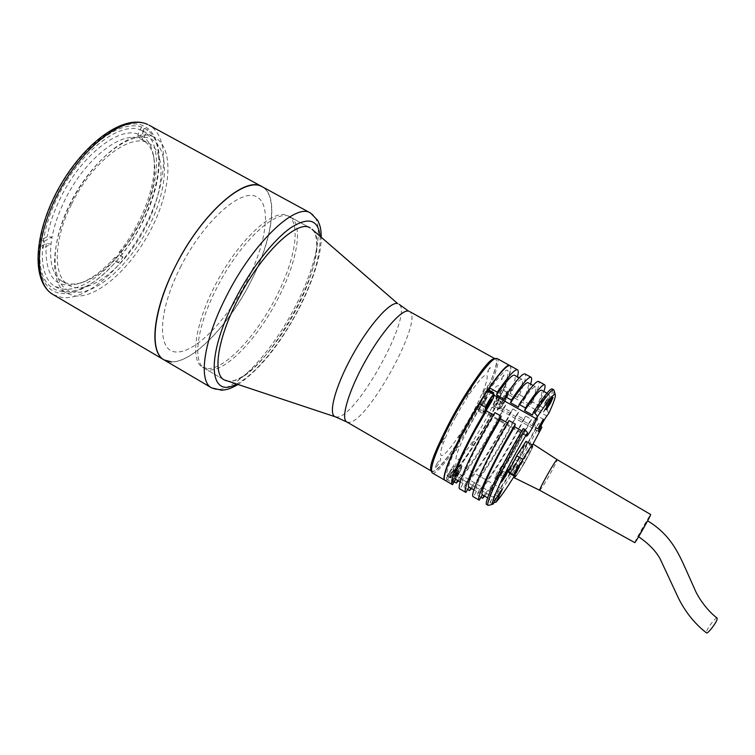 <?xml version="1.0" encoding="UTF-8"?>
<svg xmlns="http://www.w3.org/2000/svg" width="755" height="755" viewBox="0 0 755 755"><rect width="100%" height="100%" fill="white"/><g stroke="black" fill="none" stroke-linecap="round" stroke-linejoin="round"><path stroke-width="0.57" stroke-dasharray="3.77 2.83" d="M150.481 138.845C170.29 147.754 168.223 188.448 149.112 226.283C130.237 264.203 96.791 294.988 74.396 292.176C51.708 290.071 47.622 249.15 69.686 204.482C91.459 159.711 131.04 129.237 150.481 138.845M153.624 136.891C134.843 127.68 97.574 154.114 74.141 196.706C50.481 239.184 48.518 283.484 66.865 293.336L74.669 295.941C97.593 298.659 131.625 267.544 151.264 228.925C171.13 190.392 174.273 148.348 155.039 137.589L153.624 136.891M141.629 130.341C122.461 120.913 84.89 147.074 61.523 189.562C37.939 231.936 36.382 276.358 55.106 286.438L63.052 289.137C86.353 292.091 120.602 261.221 140.166 222.659C159.947 184.192 162.712 142.044 143.072 131.059L141.629 130.341M171.498 361.919C193.016 362.145 227.821 325.858 249.858 283.399C272.083 241.024 279.227 196.357 262.174 186.712C279.369 195.705 272.404 240.279 250.509 282.153C226.009 330.907 183.323 371.79 164.118 359.927M431.398 470.818L433.681 471.29C448.083 467.279 505.784 362.73 495.497 359.012L494.799 358.842M225.868 380.652L229.529 381.181C264.788 382.785 337.608 248.688 311.721 229.001M290.335 217.081C304.001 224.16 297.083 262.344 277.774 299.037C256.096 341.788 219.837 377.962 204.643 368.449C192.298 362.4 196.753 326.641 216.817 287.891C239.92 241.742 277.019 207.653 290.335 217.081L309.106 227.434C296.215 221.621 264.93 250.434 241.949 291.892C218.827 333.276 211.674 373.442 224.16 379.878L224.169 379.878M208.087 368.638C225.509 368.648 255.369 336.673 274.924 299.376C294.639 262.136 301.764 223.574 288.117 215.864L286.975 215.335C273.367 209.126 241.515 237.41 218.667 278.689C195.658 319.893 189.26 360.314 202.453 367.166L208.087 368.638M44.262 241.251L52.067 237.098L51.029 244.007C49.235 263.193 53.029 275.66 62.41 281.426C68.318 284.729 75.415 284.89 83.711 281.917C94.62 277.793 105.558 269.62 116.515 257.38L130.03 239.722L140.326 221.885C152.246 197.432 156.776 176.104 153.916 157.908C152.217 149.339 148.471 143.356 142.676 139.977L141.506 135.683L145.064 128.492L147.659 129.907L142.676 139.977L139.175 138.467C120.356 131.144 83.928 160.154 64.515 200.802C58.418 213.316 54.275 225.424 52.067 237.098L47.169 236.73L41.563 239.694L44.262 241.251L43.243 248.197L40.553 246.64L46.14 243.648L51.029 244.007L43.243 248.197M71.319 204.671C53.077 241.119 53.029 277.028 68.799 285.163C88.429 297.281 126.708 265.864 146.394 225.301C164.118 190.619 166.553 152.652 149.028 143.45C131.464 131.88 92.082 161.164 71.319 204.671M141.581 126.915L137.995 134.154L139.175 138.467L144.196 128.341L141.581 126.915C125.698 122.357 106.54 131.804 84.098 155.256C63.335 178.255 46.423 211.957 41.563 239.694M137.995 134.154C118.431 126.274 80.323 156.351 60.089 198.773C53.728 211.872 49.415 224.528 47.169 236.73M122.867 257.474L120.47 256.096L119.186 252.17L121.093 251.972L122.867 257.474L118.327 262.863L116.515 257.38L114.618 257.568L115.921 261.475L118.327 262.863M119.186 252.17C143.101 222.97 158.559 180.001 153.274 154.464C151.491 145.498 147.574 139.241 141.506 135.683M46.14 243.648C44.639 277.245 56.068 290.411 80.426 283.144C91.827 278.831 103.218 270.299 114.618 257.568M40.553 246.64C33.73 303.085 79.775 304.841 115.921 261.475M120.47 256.096C156.474 213.146 172.234 143.082 145.064 128.492M144.196 128.341L147.659 129.907M312.051 229.284C322.489 238.599 314.542 274.631 296.205 309.437C275.339 350.197 241.864 385.767 226.273 380.784M180.351 267.412C203.189 221.951 240.09 188.835 255.917 196.47C272.14 203.388 266.638 243.034 246.8 281.379C227.142 319.79 195.611 352.642 176.547 352.009C157.172 352.085 157.285 312.796 180.351 267.412M432.332 472.96C436.786 476.178 458.823 445.997 476.207 413.891C491.373 386.267 501.377 360.503 497.111 358.531M444.988 480.293C449.395 482.539 470.884 452.377 488.145 420.629C503.16 393.355 513.438 367.968 509.908 365.609M431.152 470.214C433.068 478.67 456.586 447.536 475.027 413.372C491.345 383.719 501.207 356.709 494.157 358.936M488.523 369.818C487.126 372.904 487.419 372.913 489.382 369.827C490.778 366.741 490.495 366.732 488.523 369.818M459.465 435.937C458.181 438.787 458.502 438.702 460.418 435.682C461.701 432.823 461.39 432.917 459.465 435.937M442.496 440.58C441.147 443.629 441.515 443.534 443.591 440.278C444.94 437.22 444.572 437.324 442.496 440.58M484.144 390.609C481.237 397.026 481.86 396.979 486.003 390.458C488.919 384.031 488.306 384.087 484.144 390.609M467.855 391.958C464.787 398.885 465.505 398.829 470.025 391.779C473.111 384.842 472.385 384.908 467.855 391.958M436.739 463.919C433.927 470.252 434.72 469.969 439.099 463.07C441.93 456.737 441.137 457.02 436.739 463.919M455.614 416.996C443.374 439.467 437.39 457.303 442.345 455.397C447.12 453.812 460.814 434.521 472.026 413.929C483.285 393.336 490.07 375.037 486.088 375.075C482.294 374.782 467.798 394.544 455.614 416.996M502.254 377.434C500.829 380.52 501.103 380.52 503.066 377.425C504.482 374.329 504.217 374.338 502.254 377.434M472.555 443.402C471.243 446.252 471.545 446.148 473.451 443.109C474.763 440.269 474.461 440.363 472.555 443.402M456.511 448.612C455.142 451.66 455.482 451.547 457.558 448.272C458.936 445.224 458.587 445.337 456.511 448.612M491.382 391.845C485.059 399.829 478.038 410.824 470.299 424.839C458.936 445.61 453.094 462.041 457.417 460.191C461.579 458.644 474.14 440.618 484.606 421.469C499.442 394.733 504.482 375.48 491.609 391.562M497.356 398.008C494.393 404.406 494.978 404.331 499.102 397.781C502.075 391.364 501.499 391.439 497.356 398.008M482.096 399.952C478.953 406.86 479.633 406.775 484.125 399.697C487.277 392.77 486.598 392.855 482.096 399.952M450.244 471.724C447.375 478.038 448.121 477.736 452.481 470.799C455.369 464.476 454.614 464.787 450.244 471.724M453.897 474.904L449.168 472.168L447.432 475.357L452.16 478.094L453.897 474.904M456.454 476.178L451.811 473.498L453.519 470.365L458.172 473.055L456.454 476.178M497.309 410.248C495.959 410.116 503 396.413 506.68 392.034L502.056 389.457C498.347 393.817 491.335 407.521 492.722 407.672L494.449 406.228L499.017 408.795L497.309 410.248L492.722 407.672M493.543 393.053L494.015 393.317L489.967 402.321C486.06 409.229 483.436 412.843 482.096 413.164L482.058 411.956L477.094 409.153L477.151 410.38C478.528 410.078 481.161 406.473 485.069 399.574L488.73 391.732M535.814 421.583C533.993 425.291 534.266 425.197 536.635 421.328C538.457 417.609 538.192 417.704 535.814 421.583M493.251 394.252L489.693 402.358C486.352 408.257 484.115 411.343 482.974 411.607L483.398 408.634L478.736 406.011C458.88 438.24 442.751 475.225 447.658 476.103L445.129 480.388M523.262 428.576L522.422 431.199L511.305 450.584C496.762 476.849 487.362 498.432 489.844 499.14L486.739 504.538M522.422 431.199L521.884 430.897M509.03 420.573L508.266 423.225L497.158 442.553C482.69 468.77 473.611 490.476 476.405 491.363L473.413 496.79L479.378 500.254M508.266 423.225L507.653 422.885M494.874 412.617L494.176 415.297L483.087 434.569C468.685 460.729 459.937 482.549 463.023 483.615L460.05 489.032L465.977 492.477M494.176 415.297L493.487 414.91M484.625 496.12C494.166 484.521 506.294 465.542 521.007 439.183L531.492 419.384L525.754 416.175L515.316 435.975C500.99 462.022 484.087 488.004 476.764 494.855L479.708 489.514L472.385 485.276L470.818 488.126M471.507 488.523C481.322 477.122 493.553 458.276 508.209 431.964L518.6 412.173L512.89 408.974L502.547 428.764C488.296 454.774 471.224 480.586 463.598 487.23L466.533 481.888L459.238 477.67L457.681 480.52M458.455 480.973C468.534 469.761 480.869 451.028 495.478 424.772L505.765 404.982L498.668 401.009L488.428 420.79C474.263 446.762 457.011 472.375 449.055 478.793L451.396 474.508C460.701 466.977 483.323 431.303 496.884 403.198L498.668 401.009M499.281 471.488L501.745 465.844L497.139 472.602L494.685 478.236L499.281 471.488M518.666 468.289L521.044 463.023L516.873 469.299L514.495 474.565L518.666 468.289M512.334 464.684L514.683 459.399L510.474 465.656L508.134 470.931L512.334 464.684M543.77 399.669L546.365 393.761L542.175 399.952L539.589 405.85L543.77 399.669M534.087 420.828L537.409 415.901L532.086 425.348L534.087 420.828M514.268 476.131L532.785 444.459M540.118 424.216L529.576 444.025C515.174 470.11 498.451 496.299 491.467 503.377L489.995 502.528C497.007 495.469 513.749 469.299 528.141 443.213L538.683 423.413L540.118 424.216L540.986 425.792M488.343 505.454L486.843 504.585M554.028 390.288C554.368 392.647 552.037 399.244 547.045 410.069L545.582 409.257C551.235 396.96 553.434 390.184 552.179 388.938M547.045 410.069L548.819 413.249M491.467 503.377L493.798 502.736M524.801 445.129L518.572 453.613C514.485 460.559 511.881 465.675 510.758 468.94L510.635 469.912L516.882 461.333L524.801 445.129M496.884 403.198L501.16 405.595L498.121 408.804C496.969 408.691 502.972 397.017 506.105 393.28L507.69 391.326L503.377 388.919C512.994 363.551 508.2 363.948 488.995 390.099M531.492 419.384L529.397 422.196L536.616 426.245L538.683 423.413M518.6 412.173L516.458 414.948L523.64 418.968L525.754 416.175M505.765 404.982L503.585 407.728L510.729 411.73L512.89 408.974M454.255 481.813L449.055 478.793M459.238 477.67C468.166 470.129 490.184 435.21 503.585 407.728M466.533 481.888C475.273 474.216 497.215 439.202 510.729 411.73M467.59 489.542L463.598 487.23M472.385 485.276C480.973 477.5 502.858 442.402 516.458 414.948M479.708 489.514C488.108 481.605 509.927 446.413 523.64 418.968M480.992 497.309L476.764 494.855M489.995 502.528L492.949 497.167L485.588 492.911L484.012 495.761M485.588 492.911C493.827 484.908 515.59 449.621 529.397 422.196M492.949 497.167C500.999 489.032 522.696 453.651 536.616 426.245M447.658 476.103L452.085 478.67L454.217 474.772C457.587 468.846 459.833 465.722 460.965 465.401C461.314 466.071 460.276 468.676 457.86 473.187L455.756 477.028L451.396 474.508M487.664 497.875L489.844 499.14M473.913 489.919L476.405 491.363M460.229 482.001L463.023 483.615M452.651 484.748L445.28 480.463M479.236 403.821L478.736 406.011M510.069 365.684C511.966 367.279 510.323 374.301 505.152 386.749L503.377 388.919M545.582 409.257L543.524 412.06L536.229 407.993L538.324 405.218L532.52 401.99L530.416 404.755L523.158 400.707L525.291 397.961L519.525 394.752L517.364 397.479L510.144 393.459L512.324 390.75L517.42 376.811M512.324 390.75L505.152 386.749M510.144 393.459C514.674 382.634 516.146 376.556 514.561 375.235M517.364 397.479C521.969 386.683 523.536 380.643 522.045 379.378C519.827 378.623 513.928 385.258 504.349 399.301M519.525 394.752C524.867 382.351 526.707 375.414 525.036 373.942M525.291 397.961L530.623 384.116M523.158 400.707C527.82 389.929 529.453 383.927 528.047 382.7M530.416 404.755C535.153 393.997 536.88 388.032 535.569 386.862C533.568 386.23 527.83 392.987 518.374 407.134M532.52 401.99C538.022 389.637 540.033 382.785 538.57 381.426M538.324 405.218L543.883 391.458M536.229 407.993C541.033 397.262 542.826 391.326 541.599 390.203M543.524 412.06C548.404 401.349 550.282 395.45 549.168 394.384C547.375 393.874 541.816 400.745 532.464 415.014M523.876 457.794L527.556 452.028C530.51 447.432 532.171 445.356 532.53 445.79L532.917 446.743L524.725 462.626L515.646 476.915L514.712 475.65M532.228 445.035L532.53 445.79L528.802 454.708L520.204 469.742C517.288 474.3 515.59 476.462 515.127 476.216L522.054 460.984M527.556 452.028L531.199 446.309M515.448 473.838L518.742 467.43M515.646 476.915L514.495 476.254M524.725 462.626L518.704 459.2L509.587 473.442M532.917 446.743L526.839 443.308L518.704 459.2M525.971 441.345L526.839 443.308M646.884 521.535L638.249 536.531L646.884 521.535M717.09 618.052C716.014 616.797 707.69 627.424 706.538 631.52L706.51 632.898M634.813 542.619L635.531 540.882C638.522 534.672 650.621 513.664 650.706 514.533M539.74 490.306L541.156 488.749C545.648 482.662 558.351 459.521 557.124 459.635L557.124 459.635M514.297 477.773L516.033 476.169C521.299 469.685 535.05 444.317 533.341 444.195M517.76 467.826L513.787 473.781L516.042 468.78L520.016 462.815L517.76 467.826M513.947 467.902L512.881 469.384L515.769 471.026L518.251 466.986L515.363 465.344L513.947 467.902L516.826 469.553M518.619 465.892L517.553 467.373L514.655 465.722L515.722 464.25L518.619 465.892L518.251 466.986M515.722 464.25L515.363 465.344M517.553 467.373L516.137 469.94L513.24 468.289L514.655 465.722M515.769 471.026L516.137 469.94M512.881 469.384L513.24 468.289M514.655 466.628L513.023 469.006L514.655 466.628M549.47 402.859L545.516 408.757L548.017 403.17L551.971 397.262L549.47 402.859M548.498 404.406L545.563 402.783L544.525 404.189L547.554 405.879L548.121 405.105M545.563 402.783L547.054 400.093L550.008 401.726M546.309 401.433L547.054 400.093M550.546 400.48L549.498 401.886L546.46 400.197L547.507 398.791L550.546 400.48L550.235 401.339M547.507 398.791L547.281 399.442M546.979 399.499L544.959 402.906L548.007 404.595L549.498 401.886M546.46 400.197L545.714 401.556M547.554 405.879L548.007 404.595M544.525 404.189L544.959 402.906M505.086 474.867L500.744 481.312L503.113 475.971L507.454 469.525L505.086 474.867M503.925 476.669L500.961 474.97L499.791 476.575L502.896 478.359L503.358 477.707M500.961 474.97L502.481 472.224L505.491 473.942M505.944 472.838L504.774 474.442L501.669 472.658L502.839 471.063L505.944 472.838L505.708 473.593M502.839 471.063L502.481 472.224M504.774 474.442L503.245 477.207L500.14 475.423L501.669 472.658M502.896 478.359L503.245 477.207M501.726 473.602L502.632 471.431L499.933 476.169L501.726 473.602M479.519 403.972L478.293 408.361C479.736 407.813 482.2 404.265 485.682 397.743C487.57 393.95 488.315 391.788 487.919 391.269M487.22 406.766L482.832 404.293L483.917 403.397L487.702 405.529M482.832 404.293L483.813 401.717L486.975 397.366L485.984 399.942L489.561 401.953M483.917 403.397L485.984 399.942M493.817 405.812C495.016 406.539 504.104 390.288 502.679 389.967L502.66 389.957C501.547 389.042 492.317 405.529 493.779 405.803L493.817 405.812M498.574 400.367L500.442 397.036L504.529 399.32L502.113 404.435L498.045 402.151L498.574 400.367L502.66 402.66M504.529 399.32L505.831 397.772L505.284 399.555L502.113 404.435M451.282 469.063C447.941 474.772 446.413 478.217 446.696 479.378C447.404 479.378 448.98 477.396 451.443 473.432C454.765 467.76 456.284 464.325 456.011 463.136C455.331 463.126 453.755 465.099 451.282 469.063M455.482 477.056L457.219 473.734L453.038 471.328L451.311 474.64L455.482 477.056L455.51 477.962L458.964 472.252L458.955 471.337L457.219 473.734M458.964 472.252L454.812 469.855L454.784 468.93L453.038 471.328M454.784 468.93L458.955 471.337M454.812 469.855L453.094 473.159L457.247 475.556M60.985 293.317C85.928 296.281 122.395 262.891 142.808 221.8C163.476 180.813 165.638 136.296 143.771 126.01C122.319 114.949 78.454 147.895 54.596 197.149C30.436 246.281 35.721 291.128 60.985 293.317M53.161 294.601L62.118 297.583C87.608 300.424 124.688 266.591 145.866 224.745C167.28 182.993 170.451 137.155 149.075 125.179M346.79 421.96L349.263 422.347C368.544 421.365 424.772 317.978 409.361 311.428M335.399 416.845L337.409 417.005C357.341 416.364 413.476 314.108 399.112 304.293M310.588 213.052C325.896 221.017 317.175 265.052 294.922 307.191C269.931 356.2 228.661 398.47 211.608 387.881M320.082 236.202C320.752 255.303 313.429 279.822 298.121 309.748C280.586 343.638 254.982 375.065 236.343 384.106M526.707 435.229L482.945 410.569M539.07 429.737L499.574 407.577M546.828 415.986L506.105 393.28M497.526 496.092L457.86 473.187M495.931 498.885L454.217 474.772M494.091 395.205L493.138 394.676M516.382 468.921C513.24 475.263 513.777 474.961 517.996 468.015C521.148 461.654 520.61 461.956 516.382 468.921M551.82 398.857C552.481 396.724 551.32 398.215 548.356 403.33C545.884 407.993 545.365 409.484 546.799 407.794L545.516 408.757M507.454 469.525L507.351 471.063C507.917 469.015 506.633 470.695 503.472 476.122C501.112 480.576 500.622 482.011 502.018 480.416L500.744 481.312M485.427 407.304L484.163 411.664C485.569 411.098 488.023 407.54 491.524 401.009C493.411 397.224 494.166 395.073 493.798 394.554M485.786 407.502C483.889 412.013 484.2 412.702 486.711 409.578C485.276 411.447 484.427 412.145 484.163 411.664L478.293 408.361M493.779 405.803L499.225 408.861C500.414 409.569 509.521 393.308 508.134 393.015L508.115 393.006C507.058 392.119 497.809 408.615 499.225 408.861L499.348 408.908C499.272 410.107 501.235 407.455 505.227 400.943C508.162 395.224 509.134 392.581 508.134 393.015L502.679 389.967M499.706 408.748C500.829 409.418 509.682 393.563 508.247 393.459C507.2 392.6 498.149 408.814 499.706 408.748M456.898 472.3C453.557 478.019 452.009 481.454 452.264 482.605C452.943 482.596 454.519 480.605 456.973 476.632C460.295 470.95 461.834 467.515 461.588 466.345C460.918 466.345 459.361 468.327 456.898 472.3M457.2 472.545C451.311 483.7 451.339 485.087 457.266 476.726C463.126 465.637 463.108 464.25 457.2 472.545M55.106 286.438L66.865 293.336M143.072 131.059L155.039 137.589M494.94 358.7L495.497 359.012M288.117 215.864L310.182 227.935M202.453 367.166L224.16 379.878M431.35 471.016L431.907 471.337M62.41 281.426L68.799 285.163M153.916 157.908L153.274 154.464M83.711 281.917L80.426 283.144M142.535 139.901L149.028 143.45M237.825 384.597C259.72 369.667 279.935 344.705 298.452 309.72C313.372 280.983 321.479 253.727 321.262 237.221M224.188 379.888L204.643 368.449M482.096 413.164L477.151 410.38M526.594 436.192L482.974 411.607M501.745 465.844L508.568 469.742M514.683 459.399L521.044 463.023M546.365 393.761L553.047 397.47M543.336 419.214L537.409 415.901M538.013 428.67L532.086 425.348M539.589 405.85L546.261 409.559M508.134 470.931L514.495 474.565M494.685 478.236L501.499 482.162M538.589 431.52L498.121 408.804M502.377 489.249L460.965 465.401M519.223 377.811L522.045 379.378M533.049 385.465L535.569 386.862M546.95 393.157L549.168 394.384M513.787 473.781C513.985 474.461 515.391 472.545 518.005 468.015C520.346 463.428 521.026 461.692 520.016 462.815M513.023 469.006L513.013 466.08L515.533 464.589M551.83 398.838L551.971 397.262M499.933 476.169L499.933 473.026L502.632 471.431M446.696 479.378L452.264 482.605C453.387 481.473 450.961 486.116 457.256 476.735C463.023 466.543 461.701 466.826 461.852 466.807L456.011 463.136"/><path stroke-width="1.13" d="M53.161 294.601C30.946 281.747 33.588 233.644 58.918 187.863C84.418 142.138 124.481 113.486 147.64 124.462L147.801 124.547C127.227 114.024 86.23 142.261 60.532 188.778C34.607 235.173 32.861 283.71 53.161 294.601L164.118 359.927C148.858 352.34 152.501 310.918 175.349 266.355C201.642 213.174 245.564 175.122 262.174 186.712L261.155 186.211C244.648 177.897 206.908 209.126 180.473 256.719C153.85 304.218 147.782 351.405 164.118 359.927L171.498 361.919M399.112 304.293L408.53 311.107C401.594 309.097 381.454 332.011 364.976 361.711C348.414 391.383 340.496 418.846 346.79 421.96L335.399 416.845C327.84 414.816 334.984 387.013 351.972 356.171C368.855 325.301 390.212 301.245 397.668 303.567L312.051 229.284M224.169 379.878L335.399 416.845M494.799 358.842C484.87 354.765 422.8 464.4 431.398 470.818M226.273 380.784L224.188 379.888C212.429 374.197 217.534 338.665 237.759 299.792C261.079 253.529 297.602 218.903 310.211 227.944M509.908 365.609L497.111 358.531L495.761 358.455C489.948 359.276 469.629 387.306 452.877 418.327C437.815 446.733 430.718 464.57 431.567 471.847L432.332 472.96L444.988 480.293M509.767 365.514C506.331 362.107 484.568 391.703 466.09 425.829C450.254 454.708 441.052 478.868 444.827 480.218M495.563 358.512L494.157 358.936C488.4 359.757 468.449 387.249 452.028 417.666C437.268 445.525 430.303 463.041 431.152 470.214L431.511 471.648M488.73 391.732L489.08 390.561L493.543 393.053M532.785 444.459L541.863 427.405L538.589 431.52C537.72 431.577 543.911 419.893 546.828 415.986L548.819 413.249C553.585 402.962 555.746 396.828 555.312 394.827C554.179 392.845 548.262 400.056 537.579 416.458L533.002 426.669C529.642 432.606 527.509 435.777 526.594 436.192L527.537 432.709C507.294 466.467 489.212 504.293 493.006 504.17L488.23 505.406C484.304 505.189 503.472 464.967 524.848 429.472L523.262 428.576C501.877 464.061 482.756 504.293 486.739 504.538L488.23 505.406M521.884 430.897L514.551 426.764L503.434 446.12C488.929 472.356 479.718 494.006 482.37 494.818L487.664 497.875M507.653 422.885L500.433 418.817L489.334 438.108C474.904 464.297 466.005 486.069 468.959 487.05L473.913 489.919M493.487 414.91L486.39 410.909L475.301 430.142C460.946 456.284 452.368 478.17 455.624 479.331L460.229 482.001M506.067 475.376L508.568 469.742L503.991 476.537L501.499 482.162L506.067 475.376M550.414 403.349L553.047 397.47L548.894 403.68L546.261 409.559L550.414 403.349M541.307 423.725L543.336 419.214L538.013 428.67L541.307 423.725M541.863 427.405L540.986 425.792M524.848 429.472L527.537 432.709M553.698 389.778L552.179 388.938C550.178 388.372 543.902 396.167 533.341 412.334L534.917 413.211C545.469 397.036 551.726 389.221 553.698 389.778L554.028 390.288M537.579 416.458L534.917 413.211M493.798 502.736L496.063 502.113C500.178 497.639 506.246 488.976 514.268 476.131M493.006 504.17L495.931 498.885C499.319 492.911 501.462 489.702 502.377 489.249L496.063 502.113M457.681 480.52L456.322 483.011L458.455 480.973M456.322 483.011L454.255 481.813M470.818 488.126L469.44 490.618L471.507 488.523M469.44 490.618L467.59 489.542M484.012 495.761L482.634 498.262L484.625 496.12M482.634 498.262L480.992 497.309M514.551 426.764L515.344 424.131C493.921 459.512 475.046 499.81 479.255 500.197L482.37 494.818M500.433 418.817L501.16 416.147C479.651 451.358 461.211 491.779 465.854 492.42L468.959 487.05M486.39 410.909L487.041 408.21C465.457 443.251 447.451 483.785 452.509 484.672L455.624 479.331M452.509 484.672L445.129 480.388C439.835 479.368 457.606 438.768 479.236 403.821L487.041 408.21M501.16 416.147L494.874 412.617C473.338 447.753 455.086 488.221 459.908 488.976L465.854 492.42M515.344 424.131L509.03 420.573C487.57 455.888 468.883 496.243 473.291 496.733L479.255 500.197M493.251 394.252L493.638 392.694L488.995 390.099L489.523 387.862C500.471 372.092 507.313 364.693 510.069 365.684L517.543 369.808C514.919 368.893 508.172 376.358 497.3 392.204L489.523 387.862M517.42 376.811C518.506 372.762 518.543 370.431 517.543 369.808M497.3 392.204L496.601 394.969L504.349 399.301L505.095 396.554C515.901 380.643 522.545 373.112 525.036 373.942L531.039 377.264C528.66 376.481 522.101 384.078 511.343 400.046L505.095 396.554M519.223 377.811L514.561 375.235C512.22 374.414 506.227 380.992 496.601 394.969M530.623 384.116C531.803 380.114 531.945 377.83 531.039 377.264M511.343 400.046L510.578 402.774L518.374 407.134L519.185 404.425C529.868 388.381 536.333 380.718 538.57 381.426L544.61 384.757C542.477 384.116 536.097 391.836 525.471 407.936L519.185 404.425M533.049 385.465L528.047 382.7C525.924 381.992 520.101 388.693 510.578 402.774M543.883 391.458C545.167 387.494 545.412 385.267 544.61 384.757M525.471 407.936L524.621 410.635L532.464 415.014L533.341 412.334M546.95 393.157L541.599 390.203C539.693 389.618 534.04 396.432 524.621 410.635M531.199 446.309L532.228 445.035M514.712 475.65L515.448 473.838M514.495 476.254L509.587 473.442L508.436 471.969L516.694 455.765L525.971 441.345L532.143 444.827M514.599 475.499L508.436 471.969M522.054 460.984L522.913 459.295L516.694 455.765M522.913 459.295L523.876 457.794M638.607 536.73C648.724 543.704 655.906 551.103 660.163 558.927L677.301 595.667C681.406 604.821 690.759 620.893 706.51 632.898C707.52 634.247 715.995 623.432 717.08 619.383L717.09 618.052C706.444 610.059 698.196 596.894 695.742 591.524L685.672 568.94C678.028 552.103 670.091 534.465 647.611 520.818M557.124 459.635L650.706 514.533L650.055 516.118C647.224 522.073 634.813 543.628 634.813 542.619L539.74 490.306L514.297 477.773C512.371 478.028 526.622 451.716 531.747 445.601L533.341 444.195L557.124 459.635L555.831 461.022C551.48 466.798 538.372 490.665 539.74 490.306M548.121 405.105L550.008 401.726M503.358 477.707L505.491 473.942M485.786 407.502L486.824 405.359C492.005 395.044 497.083 390.92 491.731 401.254L486.711 409.587L491.731 401.254C496.101 391.345 493.336 396.111 493.798 394.554L487.919 391.269C486.484 391.807 484.012 395.356 480.501 401.934L479.519 403.972M488.296 405.86L487.22 406.766L488.221 404.189L491.363 399.829L488.296 405.86L487.702 405.529M489.561 401.953L490.363 402.406M237.825 384.597C229.124 389.476 227.378 389.438 221.791 390.241L211.608 387.881C197.97 381.275 203.444 340.486 226.736 295.592C253.642 242.062 295.969 202.51 310.588 213.052L149.075 125.179M236.343 384.106C209.012 399.669 205.143 356.907 235.211 299.376C251.104 268.412 273.348 239.986 290.543 227.906C308.342 216.572 318.185 219.337 320.082 236.202M539.863 430.18L539.07 429.737M498.942 496.913L497.526 496.092M536.701 419.034L494.091 395.205M551.83 398.838L546.79 407.813L551.82 398.857M502.018 480.416L505.35 475.074L502.009 480.435M493.798 394.554C492.402 395.11 489.938 398.678 486.418 405.256L485.427 407.304M409.361 311.428L494.94 358.7M346.79 421.96L431.35 471.016M321.262 237.221C320.969 227.274 320.026 225.679 317.78 220.451L310.588 213.052M211.608 387.881L164.118 359.927M555.312 394.827L553.991 390.175"/></g></svg>
